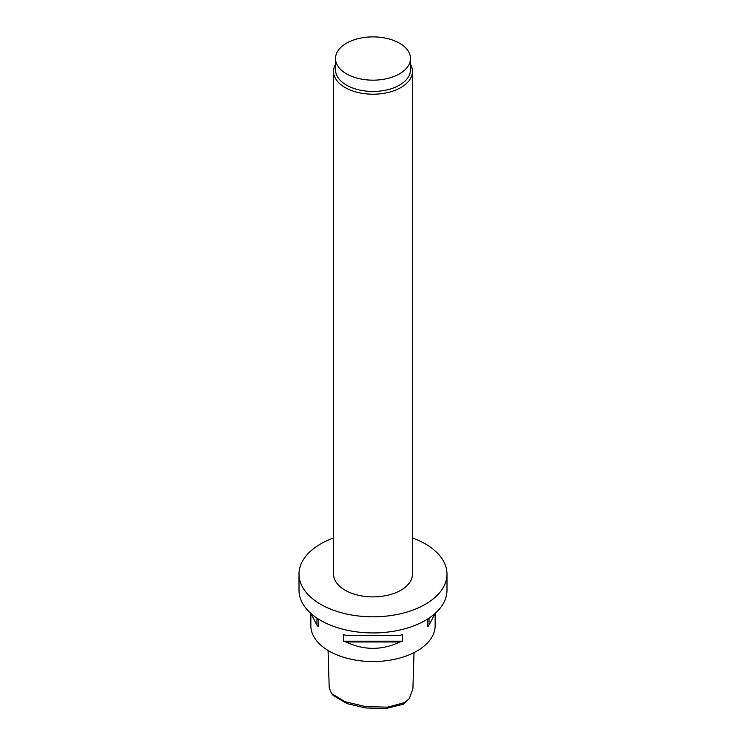 <?xml version="1.0" encoding="UTF-8"?>
<svg xmlns="http://www.w3.org/2000/svg" width="746" height="746" viewBox="0 0 746 746"><rect width="100%" height="100%" fill="white"/><g stroke="black" fill="none" stroke-linecap="round" stroke-linejoin="round"><path stroke-width="1.12" d="M328.063 650.456L329.21 687.784L331.513 693.454L344.885 701.66L365.615 706.593L387.556 707.161L404.472 702.639L409.293 698.638L412.911 688.81L414.021 652.619M409.293 698.638L403.381 704.205L385.29 708.7L365.437 707.917L346.974 703.599L333.145 695.421L331.513 693.454M399.511 43.221A37.496 21.643 180 0 1 410.496 58.533A37.496 21.643 180 0 1 387.351 78.526A37.496 21.643 180 0 1 346.489 73.835A37.496 21.643 180 0 1 335.504 58.533A37.496 21.643 180 0 1 358.649 38.531A37.496 21.643 180 0 1 399.511 43.221M410.496 58.533L410.496 69.807A37.496 21.643 180 0 1 387.351 89.809A37.496 21.643 180 0 1 346.489 85.109A37.496 21.643 180 0 1 335.504 69.807L335.504 58.533M410.496 64.305A39.463 22.781 180 0 1 412.463 71.42A39.463 22.781 180 0 1 388.106 92.467A39.463 22.781 180 0 1 345.09 87.534A39.463 22.781 180 0 1 333.537 71.42A39.463 22.781 180 0 1 335.504 64.305M412.463 71.42L412.463 574.103A39.463 22.781 180 0 1 388.106 595.149A39.463 22.781 180 0 1 345.09 590.207A39.463 22.781 180 0 1 333.537 574.103L333.537 71.42M412.463 537.959A73.994 42.718 180 0 1 425.323 543.89A73.994 42.718 180 0 1 446.994 574.103A73.994 42.718 180 0 1 401.32 613.566A73.994 42.718 180 0 1 320.677 604.307A73.994 42.718 180 0 1 299.006 574.103A73.994 42.718 180 0 1 333.537 537.959M446.994 574.103L446.994 590.217A73.994 42.718 180 0 1 401.32 629.68A73.994 42.718 180 0 1 320.677 620.42A73.994 42.718 180 0 1 299.006 590.217L299.006 574.103M316.537 617.828L316.957 618.546A62.16 35.883 0 0 0 318.337 620.112L318.337 626.715A62.16 35.883 180 0 1 316.957 625.148L310.858 613.408L310.84 625.661A62.16 35.883 0 0 0 329.051 651.034A62.16 35.883 0 0 0 396.788 658.811A62.16 35.883 0 0 0 435.16 625.661L435.16 613.389L429.043 625.148A62.16 35.883 180 0 1 427.663 626.715L427.663 620.112A62.16 35.883 0 0 0 429.043 618.546L429.463 617.828M399.884 641.98C381.961 650.475 364.039 650.475 346.116 641.98A62.16 35.883 180 0 1 343.402 641.187L343.402 634.576A62.16 35.883 0 0 0 346.116 635.378L399.884 635.378A62.16 35.883 0 0 0 402.598 634.576L402.598 641.187A62.16 35.883 180 0 1 399.884 641.98L346.116 641.98M429.043 618.546L429.043 625.148M427.663 620.112L427.663 626.715M402.598 641.187L343.402 641.187M316.957 625.148L316.957 618.546M318.337 626.715L318.337 620.112"/></g></svg>
